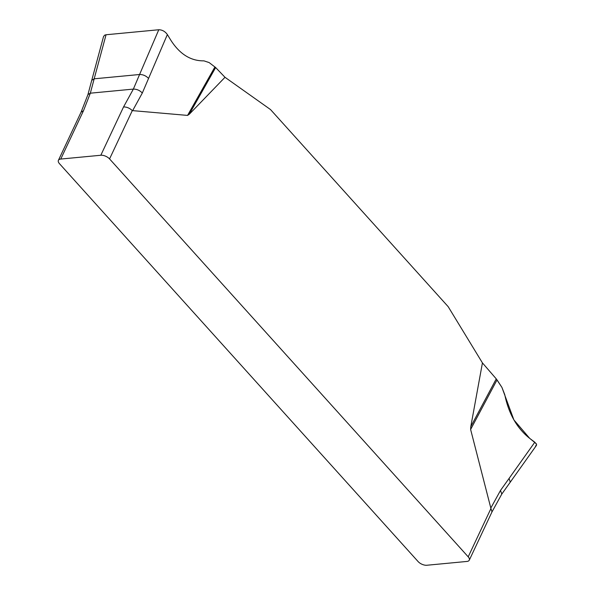 <?xml version="1.0" encoding="UTF-8"?>
<svg xmlns="http://www.w3.org/2000/svg" width="595" height="595" viewBox="0 0 595 595"><rect width="100%" height="100%" fill="white"/><g stroke="black" fill="none" stroke-linecap="round" stroke-linejoin="round"><path stroke-width="0.89" d="M224.999 77.291L215.643 67.547L189.24 114.292L224.999 77.291L270.524 109.569L448.184 306.678L482.433 362.905L470.786 426.66L496.252 378.874L482.433 362.905M189.24 114.292L187.559 115.408L132.298 110.603L109.562 158.917L468.205 556.831A6.723 3.354 25.2 0 1 469.284 560.163A6.723 3.354 25.2 0 1 466.934 561.442L426.86 565.25A6.723 3.354 25.2 0 1 418.121 561.583L59.47 163.67A6.723 3.354 25.2 0 1 58.399 160.338A6.723 3.354 25.2 0 1 60.75 159.058L100.823 155.25A6.723 3.354 25.2 0 1 109.562 158.917M468.205 556.831L490.942 508.517L470.623 429.456L470.786 426.66M215.643 67.547L209.142 62.579L203.921 60.854C190.757 61.032 179.712 54.13 170.787 40.148L167.359 34.555L142.317 93.013L132.581 110.744M167.359 34.555C165.113 31.423 162.256 29.824 158.776 29.75L106.051 34.755L94.174 78.815L91.719 80.37L87.948 94.568L90.336 93.184L83.486 110.744L60.75 159.058M148.542 78.421C146.013 75.788 143.023 74.479 139.58 74.501L158.776 29.75M106.051 34.755L104.623 35.172L103.523 36.593M100.823 155.25L123.552 106.936L133.362 89.094L139.58 74.501L94.174 78.815L90.336 93.184L133.362 89.094C136.798 89.079 139.788 90.38 142.317 93.013M510.257 482.248L509.082 478.425L534.801 442.219L529.736 438.396C516.981 428.318 508.651 413.733 504.753 394.626L501.927 387.412L496.252 378.874M509.082 478.425L500.507 490.421L501.786 494.081M536.415 445.424L536.564 444.428L534.801 442.219M123.552 106.936C126.772 106.899 129.688 108.119 132.298 110.603M87.948 94.568L81.091 112.128L83.486 110.744M490.942 508.517L491.998 511.886M535.493 446.094L536.601 444.904L536.192 443.617L529.736 438.396L513.902 419.921L501.927 387.412L497.026 379.9L470.623 429.456M187.559 115.408L214.944 66.93M490.763 508.152L500.507 490.421M103.485 36.741L91.727 80.37M536.281 445.618L501.771 494.103L491.968 511.945M81.136 112.024L58.399 160.338M492.013 511.856L469.284 560.163"/></g></svg>
